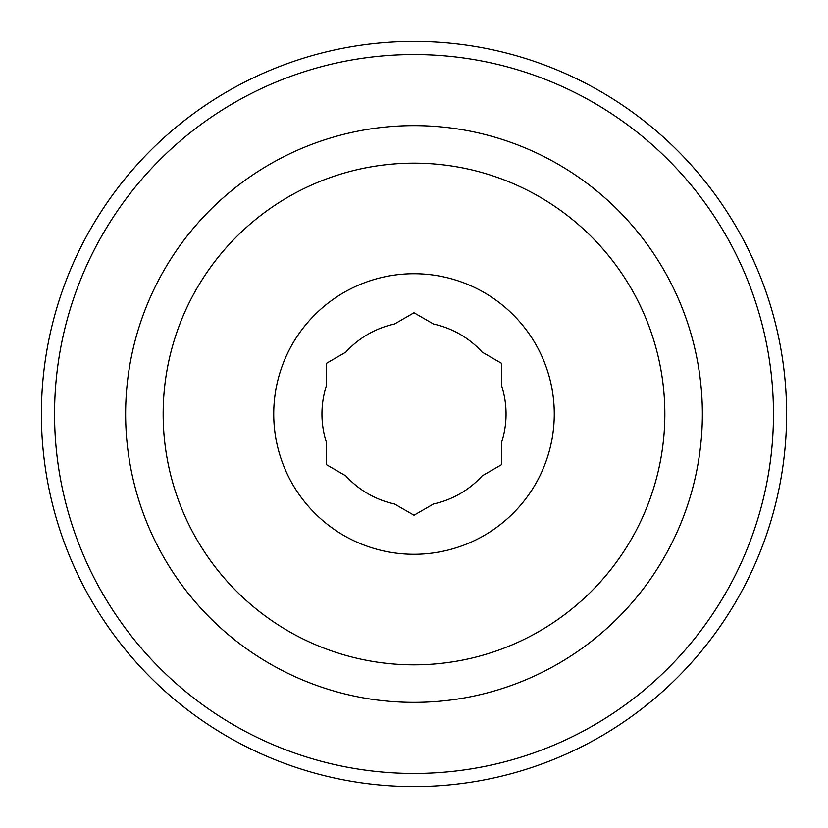 <?xml version="1.0" encoding="UTF-8"?>
<svg xmlns="http://www.w3.org/2000/svg" width="828" height="828" viewBox="0 0 828 828"><rect width="100%" height="100%" fill="white"/><g stroke="black" fill="none" stroke-linecap="round" stroke-linejoin="round"><path stroke-width="1.24" d="M326.325 442.069A92.053 92.053 0 0 1 326.325 385.931L326.325 363.389L345.856 352.107A92.053 92.053 0 0 1 394.47 324.038L414 312.767L433.53 324.038A92.053 92.053 0 0 1 482.144 352.107L501.675 363.389L501.675 385.931A92.053 92.053 0 0 1 501.675 442.069L501.675 464.611L482.144 475.893A92.053 92.053 0 0 1 433.53 503.962L414 515.233L394.47 503.962A92.053 92.053 0 0 1 345.856 475.893L326.325 464.611L326.325 442.069M163.157 414A250.843 250.843 0 0 1 539.421 196.764A250.843 250.843 0 0 1 539.421 631.236A250.843 250.843 0 0 1 163.157 414M273.726 414A140.274 140.274 0 0 1 435.642 275.403A140.274 140.274 0 0 1 547.598 456.766A140.274 140.274 0 0 1 273.726 414M125.628 414A288.372 288.372 0 0 1 558.186 164.265A288.372 288.372 0 0 1 558.186 663.735A288.372 288.372 0 0 1 125.628 414M54.555 414A359.445 359.445 0 0 1 593.728 102.703A359.445 359.445 0 0 1 593.728 725.297A359.445 359.445 0 0 1 54.555 414M41.4 414A372.6 372.6 0 0 1 600.3 91.318A372.6 372.6 0 0 1 600.3 736.682A372.6 372.6 0 0 1 41.4 414"/></g></svg>

